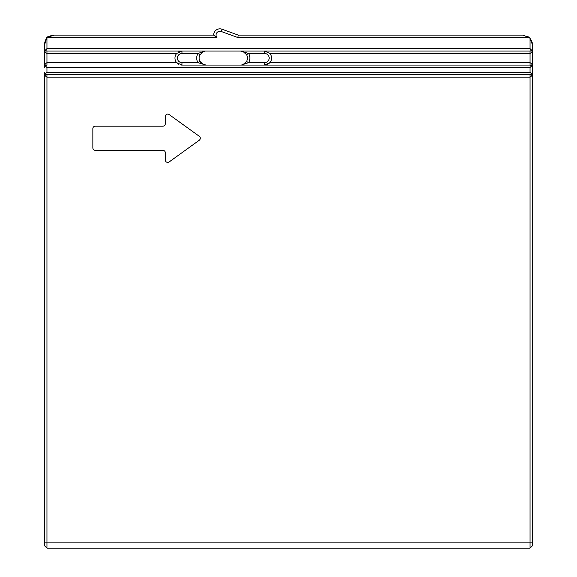 <?xml version="1.0" encoding="UTF-8"?>
<svg xmlns="http://www.w3.org/2000/svg" width="577" height="577" viewBox="0 0 577 577"><rect width="100%" height="100%" fill="white"/><g stroke="black" fill="none" stroke-linecap="round" stroke-linejoin="round"><path stroke-width="0.87" d="M532.448 44.415L530.039 38.392A9.665 9.665 0 0 0 529.181 37.534L522.791 35.118L238.265 35.118L222.051 29.218A6.282 6.282 0 0 0 213.62 35.118L54.209 35.118L213.62 35.118L54.209 35.118L46.961 37.534L44.544 44.552L44.544 48.648C44.321 50.826 45.121 52.435 46.961 53.473L176.692 53.473A7.003 7.003 0 0 0 176.692 62.655L181.979 65.071L530.039 65.071L264.591 65.071L269.877 62.655A7.003 7.003 0 0 0 269.877 53.473L264.591 51.064L530.039 51.064L46.961 51.064L46.961 62.655C45.121 63.694 44.321 65.309 44.544 67.487L44.544 67.451M44.544 542.113L44.544 545.734L46.961 548.15L46.961 542.113L44.544 542.113L44.544 545.734L44.544 72.32C44.321 74.498 45.121 76.106 46.961 77.145L46.961 74.736L44.927 73.625M48.612 36.906L49.11 36.575L48.612 36.906M49.586 36.293L50.069 36.048L49.586 36.293M53.567 35.139L52.947 35.204M52.803 35.219L52.42 35.284M528.756 37.18L528.265 36.82L528.756 37.18M527.818 36.531L527.385 36.279L527.818 36.531M530.039 51.064L531.749 50.35L530.039 51.064L530.039 53.473C531.879 52.435 532.679 50.826 532.456 48.648L531.749 50.35L530.039 51.064L531.749 50.35L530.039 48.648L530.039 38.392L531.54 40.686L530.039 38.392L532.456 44.782L532.456 48.648L532.362 43.455M532.044 41.998L532.182 42.489M44.624 72.933L45.251 74.022L46.961 72.32L530.039 72.32L531.749 74.022L532.456 72.32L531.749 74.022L530.039 74.736L531.749 74.022L530.039 74.736L531.749 74.022L532.456 72.32L532.456 67.487L532.456 545.734L532.456 542.113L530.039 542.113L530.039 77.145C531.879 76.106 532.679 74.498 532.456 72.32L532.412 72.781M44.653 66.788L44.544 67.487L45.251 65.778L46.961 65.071L45.251 65.778L46.961 67.487L530.039 67.487L531.749 65.778L530.039 65.071L531.749 65.778L530.039 65.071L531.749 65.778L532.456 67.487C532.679 65.309 531.879 63.694 530.039 62.655L530.039 65.071M532.456 67.487L532.412 49.11M178.726 51.865L179.18 51.649L178.726 51.865A7.003 7.003 0 0 1 179.18 51.649L178.726 51.865A7.003 7.003 0 0 1 179.18 51.649M179.699 51.447L180.175 51.295L179.699 51.447A7.003 7.003 0 0 1 180.175 51.295L179.699 51.447A7.003 7.003 0 0 1 180.175 51.295M180.709 51.18L181.315 51.093A7.003 7.003 0 0 0 180.709 51.18A7.003 7.003 0 0 1 181.315 51.093M203.609 51.533L204.208 51.331M204.842 51.18L197.911 53.473L200.017 54.656A7.003 7.003 0 0 0 200.017 61.479A7.003 7.003 0 0 1 200.017 54.656L203.429 51.605L205.001 51.151L203.551 51.555M201.676 63.47L203.436 64.53L206.133 65.071L204.799 64.941M216.887 37.534A3.866 3.866 0 0 1 221.222 31.49L222.051 29.218A6.282 6.282 0 0 0 213.62 35.118L216.887 37.534L46.961 37.534L46.961 48.648L45.251 50.35L46.961 51.064L45.251 50.35L46.961 51.064L45.251 50.35L44.544 48.648L44.689 49.471M44.782 49.687L44.645 66.809M269.625 62.936L269.401 63.16A7.003 7.003 0 0 0 269.877 62.655A7.003 7.003 0 0 1 269.401 63.16L269.625 62.936M242.96 64.602L242.362 64.804M241.727 64.949L248.658 62.655L246.552 61.479L243.133 64.53L241.568 64.977L243.018 64.574M244.886 52.658L243.133 51.605L240.436 51.064L241.77 51.187M45.662 65.446L46.542 65.107M44.544 67.487L44.588 67.019M45.655 74.346L46.542 74.693M216.57 29.795L218.092 29.11L216.57 29.795M199.289 136.295A2.416 2.416 0 0 1 199.289 140.218L169.14 161.957A2.416 2.416 0 0 1 165.318 159.995L165.318 152.746A2.416 2.416 0 0 0 162.902 150.337L95.27 150.337A2.416 2.416 0 0 1 92.854 147.921L92.854 128.599A2.416 2.416 0 0 1 95.27 126.183L162.902 126.183A2.416 2.416 0 0 0 165.318 123.766L165.318 116.518A2.416 2.416 0 0 1 169.14 114.556L199.289 136.295M54.18 35.118L54.209 35.118C51.072 35.377 51.995 35.478 46.903 37.079C44.804 41.681 44.674 42.503 44.544 44.782L46.477 38.984L44.984 41.919M222.051 29.218A6.282 6.282 0 0 0 213.62 35.118A6.282 6.282 0 0 1 222.051 29.218L238.265 35.118L237.839 37.534L221.222 31.49M237.839 37.534L529.181 37.534L522.791 35.118M532.044 41.984L532.189 42.525M531.395 50.646L530.508 51.014M530.515 65.122L531.367 65.468M176.692 53.473L181.979 51.064L181.979 53.473L197.911 53.473A9.42 9.42 0 0 0 197.911 62.655L206.039 65.071M181.979 65.071A7.003 7.003 0 0 1 181.164 65.021A7.003 7.003 0 0 0 181.979 65.071L181.979 62.655A4.587 4.587 0 0 1 177.391 58.068A4.587 4.587 0 0 1 181.979 53.473M176.692 62.655A7.003 7.003 0 0 0 178.791 64.299A7.003 7.003 0 0 1 176.692 62.655L46.961 62.655L46.961 65.071M203.739 64.646L205.001 64.977L203.436 64.53L200.017 61.479L201.416 63.239M205.023 65.035L202.953 64.797M200.017 61.479A7.003 7.003 0 0 1 200.017 54.656A7.003 7.003 0 0 0 200.017 61.479A7.003 7.003 0 0 1 200.017 54.656A7.003 7.003 0 0 0 200.017 61.479A7.003 7.003 0 0 1 200.017 54.656A7.003 7.003 0 0 0 200.017 61.479L197.911 62.655L181.979 62.655L197.911 62.655M46.542 51.021L45.662 50.682M264.591 51.064A7.003 7.003 0 0 1 265.406 51.108A7.003 7.003 0 0 0 264.591 51.064L264.591 53.473A4.587 4.587 0 0 1 269.178 58.068A4.587 4.587 0 0 1 264.591 62.655L264.591 65.071M267.843 64.263A7.003 7.003 0 0 1 267.389 64.487L267.843 64.263A7.003 7.003 0 0 1 267.389 64.487M266.87 64.689A7.003 7.003 0 0 1 266.394 64.833L266.87 64.689A7.003 7.003 0 0 1 266.394 64.833M265.86 64.956A7.003 7.003 0 0 1 265.254 65.035A7.003 7.003 0 0 0 265.86 64.956M243.133 51.605L241.568 51.151L243.133 51.605L246.552 54.656L245.153 52.889M241.547 51.093L243.617 51.339M531.359 74.339L530.458 74.693M44.544 545.734L46.961 548.15L530.039 548.15L530.039 542.113L46.961 542.113L46.961 77.145L530.039 77.145L530.039 74.736L46.961 74.736L45.251 74.022L44.588 72.781M246.552 54.656A7.003 7.003 0 0 1 246.552 61.479A7.003 7.003 0 0 0 246.552 54.656L248.658 53.473L240.53 51.064M264.591 53.473L248.658 53.473A9.42 9.42 0 0 1 248.658 62.655L264.591 62.655M46.961 48.648L530.039 48.648M269.877 53.473L530.039 53.473L530.039 62.655L269.877 62.655M46.961 72.32L46.961 67.487M530.039 72.32L530.039 67.487M44.588 49.117L44.544 48.648L44.588 49.117M47.747 37.592L50.437 35.882M49.672 36.192L49.081 36.416M48.619 36.575L47.869 36.805M46.131 38.645L44.573 44.061M530.039 548.15L532.456 545.734"/></g></svg>
